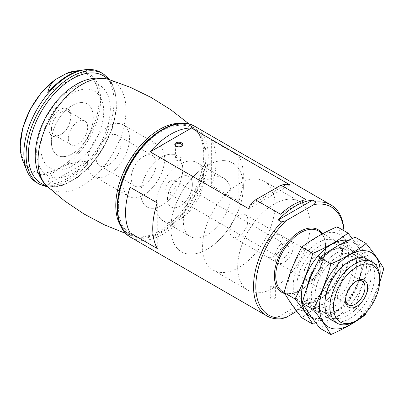 <?xml version="1.0" encoding="UTF-8"?>
<svg xmlns="http://www.w3.org/2000/svg" width="404" height="404" viewBox="0 0 404 404"><rect width="100%" height="100%" fill="white"/><g stroke="black" fill="none" stroke-linecap="round" stroke-linejoin="round"><path stroke-width="0.3" stroke-dasharray="2.02 1.52" d="M274.609 298.707C272.357 299.425 270.902 299.071 270.236 297.642L270.983 296.617C273.069 295.839 274.523 296.122 275.346 297.475L274.609 298.707M281.633 318.716L278.235 316.756A64.069 36.991 120 0 0 295.45 310.742A64.069 36.991 120 0 0 312.666 296.879L316.064 298.839L313.943 301.369L296.708 311.322M344.051 230.785A64.069 36.991 -60 0 1 344.152 234.229A64.069 36.991 -60 0 1 316.064 298.839M211.635 140.153L238.82 155.843A64.069 36.991 -60 0 1 238.82 201.45L211.635 185.759A64.069 36.991 120 0 0 211.635 140.153L211.635 185.759M275.346 287.007L270.983 286.153L270.246 287.173L272.513 288.638A51.258 29.593 -60 0 1 248.303 290.39A51.258 29.593 -60 0 1 248.303 231.204A51.258 29.593 -60 0 1 299.556 201.611A51.258 29.593 -60 0 1 307.681 241.774A51.258 29.593 -60 0 1 275.346 287.007L275.346 286.512A2.56 1.48 180 0 1 275.361 286.678A2.56 1.48 180 0 1 272.513 288.148L272.513 288.638M207.106 249.273A51.258 29.593 -60 0 1 181.477 251.813A51.258 29.593 -60 0 1 181.477 192.622A51.258 29.593 -60 0 1 232.734 163.029A51.258 29.593 -60 0 1 240.592 204.106A51.258 29.593 -60 0 1 207.106 249.273M273.932 256.464A12.812 7.398 -60 0 1 267.524 257.101A12.812 7.398 -60 0 1 267.524 242.304A12.812 7.398 -60 0 1 280.336 234.906A12.812 7.398 -60 0 1 282.3 245.172A12.812 7.398 -60 0 1 273.932 256.464M272.513 288.148L275.346 286.512M343.945 230.724A62.468 36.067 -60 0 1 344.152 235.537A62.468 36.067 -60 0 1 313.943 301.369M161.797 205.459A29.633 17.109 -60 0 1 146.985 206.929A29.633 17.109 -60 0 1 146.985 172.71A29.633 17.109 -60 0 1 176.614 155.601A29.633 17.109 -60 0 1 181.159 179.346A29.633 17.109 -60 0 1 161.797 205.459M143.678 194.996A29.633 17.109 -60 0 1 128.861 196.465A29.633 17.109 -60 0 1 128.861 162.246A29.633 17.109 -60 0 1 158.494 145.137A29.633 17.109 -60 0 1 163.034 168.882A29.633 17.109 -60 0 1 143.678 194.996M143.678 185.189A17.619 10.171 -60 0 1 134.865 186.062A17.619 10.171 -60 0 1 134.865 165.716A17.619 10.171 -60 0 1 152.485 155.54A17.619 10.171 -60 0 1 155.186 169.66A17.619 10.171 -60 0 1 143.678 185.189M179.921 206.111A17.619 10.171 -60 0 1 171.114 206.984A17.619 10.171 -60 0 1 171.114 186.638A17.619 10.171 -60 0 1 188.734 176.467A17.619 10.171 -60 0 1 191.43 190.587A17.619 10.171 -60 0 1 179.921 206.111M179.921 219.19A33.638 19.422 -60 0 1 163.105 220.857A33.638 19.422 -60 0 1 163.105 182.017A33.638 19.422 -60 0 1 196.738 162.595A33.638 19.422 -60 0 1 201.894 189.552A33.638 19.422 -60 0 1 179.921 219.19M207.106 234.886A33.638 19.422 -60 0 1 190.284 236.552A33.638 19.422 -60 0 1 190.284 197.713A33.638 19.422 -60 0 1 223.922 178.29A33.638 19.422 -60 0 1 229.078 205.242A33.638 19.422 -60 0 1 207.106 234.886M379.72 278.305A35.239 20.346 -60 0 1 354.798 321.463M278.235 316.756L312.666 296.879M238.82 155.843L238.82 201.45M157.267 202.929L157.267 248.536M345.617 299.303A13.721 7.923 -60 0 1 345.592 298.581A13.721 7.923 -60 0 1 355.298 281.775A13.721 7.923 -60 0 1 355.934 281.431M313.57 280.093A13.721 7.923 -60 0 1 306.712 280.77A13.721 7.923 -60 0 1 303.869 274.493A13.721 7.923 -60 0 1 313.57 257.686A13.721 7.923 -60 0 1 320.433 257.005A13.721 7.923 -60 0 1 322.533 268.004A13.721 7.923 -60 0 1 313.57 280.093M312.933 278.982A12.812 7.398 -60 0 1 306.525 279.619A12.812 7.398 -60 0 1 303.869 273.75A12.812 7.398 -60 0 1 312.933 258.055A12.812 7.398 -60 0 1 319.337 257.424A12.812 7.398 -60 0 1 321.301 267.69A12.812 7.398 -60 0 1 312.933 278.982M280.497 214.221L305.868 199.571M248.743 208.752L290.057 184.901M249.99 205.419L286.547 184.31M181.315 146.309A3.222 1.863 180 0 1 181.068 146.465A3.222 1.863 180 0 1 176.508 146.465A3.222 1.863 180 0 1 176.265 146.309M181.068 157.585A3.222 1.863 180 0 1 182.012 158.898A3.222 1.863 180 0 1 180.022 160.62A3.222 1.863 180 0 1 176.508 160.216A3.222 1.863 180 0 1 175.563 158.898A3.222 1.863 180 0 1 177.553 157.181A3.222 1.863 180 0 1 181.068 157.585M83.643 69.917A62.827 36.274 -60 0 1 87.845 69.634L77.881 70.7M74.765 71.124A56.818 32.805 -60 0 1 78.563 70.872A56.818 32.805 -60 0 1 100.136 106.868A56.818 32.805 -60 0 1 66.948 164.751C73.513 162.787 80.482 161.6 87.845 161.186A62.827 36.274 -60 0 1 47.738 184.34C48.43 180.078 50.485 176.058 53.914 172.276A56.818 32.805 -60 0 1 22.897 160.959M100.798 72.432A63.751 36.804 -60 0 1 100.798 146.046A63.751 36.804 -60 0 1 37.047 182.85M66.948 164.751C61.883 166.882 57.54 169.387 53.914 172.276M165.761 189.436A7.206 4.161 -60 0 1 168.912 182.184A7.206 4.161 -60 0 1 174.462 180.255A7.206 4.161 -60 0 1 175.957 183.552A7.206 4.161 -60 0 1 172.811 190.804A7.206 4.161 -60 0 1 167.256 192.738A7.206 4.161 -60 0 1 165.761 189.436M279.028 254.828A7.206 4.161 -60 0 1 282.174 247.576A7.206 4.161 -60 0 1 287.729 245.647A7.206 4.161 -60 0 1 287.729 253.97A7.206 4.161 -60 0 1 280.517 258.131A7.206 4.161 -60 0 1 279.028 254.828M275.063 257.121A12.812 7.398 -60 0 1 280.654 244.223A12.812 7.398 -60 0 1 290.532 240.789A12.812 7.398 -60 0 1 290.532 255.586A12.812 7.398 -60 0 1 277.715 262.984A12.812 7.398 -60 0 1 275.063 257.121M229.76 230.962A12.812 7.398 -60 0 1 235.35 218.064A12.812 7.398 -60 0 1 245.228 214.635A12.812 7.398 -60 0 1 245.228 229.432A12.812 7.398 -60 0 1 232.411 236.83A12.812 7.398 -60 0 1 229.76 230.962M202.576 246.657A51.258 29.593 -60 0 1 224.947 195.071A51.258 29.593 -60 0 1 264.448 181.34A51.258 29.593 -60 0 1 264.448 240.526A51.258 29.593 -60 0 1 213.191 270.119A51.258 29.593 -60 0 1 202.576 246.657M170.862 228.346A51.258 29.593 -60 0 1 193.233 176.765A51.258 29.593 -60 0 1 232.734 163.029A51.258 29.593 -60 0 1 232.734 222.215A51.258 29.593 -60 0 1 181.477 251.813A51.258 29.593 -60 0 1 170.862 228.346M183.32 221.155A33.638 19.422 -60 0 1 198 187.299A33.638 19.422 -60 0 1 223.922 178.29A33.638 19.422 -60 0 1 223.922 217.13A33.638 19.422 -60 0 1 190.284 236.552A33.638 19.422 -60 0 1 183.32 221.155M156.136 205.459A33.638 19.422 -60 0 1 170.821 171.609A33.638 19.422 -60 0 1 196.738 162.595A33.638 19.422 -60 0 1 196.738 201.434A33.638 19.422 -60 0 1 163.105 220.857A33.638 19.422 -60 0 1 156.136 205.459M167.463 198.919A17.619 10.171 -60 0 1 175.154 181.189A17.619 10.171 -60 0 1 188.734 176.467A17.619 10.171 -60 0 1 188.734 196.814A17.619 10.171 -60 0 1 171.114 206.984A17.619 10.171 -60 0 1 167.463 198.919M96.107 157.722A17.619 10.171 -60 0 1 103.798 139.991A17.619 10.171 -60 0 1 117.377 135.269A17.619 10.171 -60 0 1 117.377 155.616A17.619 10.171 -60 0 1 99.758 165.786A17.619 10.171 -60 0 1 96.107 157.722M87.612 162.625A29.633 17.109 -60 0 1 100.546 132.805A29.633 17.109 -60 0 1 123.382 124.866A29.633 17.109 -60 0 1 123.382 159.085A29.633 17.109 -60 0 1 93.748 176.194A29.633 17.109 -60 0 1 87.612 162.625M51.369 141.703A29.633 17.109 -60 0 1 64.302 111.883A29.633 17.109 -60 0 1 87.138 103.939A29.633 17.109 -60 0 1 87.138 138.158A29.633 17.109 -60 0 1 57.504 155.267A29.633 17.109 -60 0 1 51.369 141.703A29.633 17.109 -60 0 1 64.302 111.883A29.633 17.109 -60 0 1 87.138 103.939A29.633 17.109 -60 0 1 87.138 138.158A29.633 17.109 -60 0 1 57.504 155.267A29.633 17.109 -60 0 1 51.369 141.703M48.844 128.775A15.584 8.994 -60 0 1 59.863 109.686A15.584 8.994 -60 0 1 70.882 116.049A15.584 8.994 -60 0 1 59.863 135.133A15.584 8.994 -60 0 1 48.844 128.775M87.845 161.186L47.738 184.34M87.845 69.634L47.738 92.789M68.281 138.476A13.721 7.923 -60 0 1 74.27 124.669A13.721 7.923 -60 0 1 84.845 120.993A13.721 7.923 -60 0 1 84.845 136.835A13.721 7.923 -60 0 1 71.124 144.758A13.721 7.923 -60 0 1 68.281 138.476M51.475 128.775A13.721 7.923 -60 0 1 57.464 114.963A13.721 7.923 -60 0 1 68.039 111.287A13.721 7.923 -60 0 1 70.882 117.569A13.721 7.923 -60 0 1 61.181 134.375A13.721 7.923 -60 0 1 54.318 135.052A13.721 7.923 -60 0 1 51.475 128.775M140.844 193.359A29.633 17.109 -60 0 1 153.783 163.539A29.633 17.109 -60 0 1 176.614 155.601A29.633 17.109 -60 0 1 176.614 189.819A29.633 17.109 -60 0 1 146.985 206.929A29.633 17.109 -60 0 1 140.844 193.359M40.925 147.733A44.4 25.634 -60 0 1 88.022 89.143A44.4 25.634 -60 0 1 88.022 151.939A44.4 25.634 -60 0 1 40.925 147.733M36.643 151.535A52.091 30.073 -60 0 1 91.895 82.805A52.091 30.073 -60 0 1 91.895 156.474A52.091 30.073 -60 0 1 36.643 151.535M118.392 206.323A61.383 35.441 -60 0 1 150.909 139.032A61.383 35.441 -60 0 1 199.743 135.012A61.383 35.441 -60 0 1 192.491 198.985A61.383 35.441 -60 0 1 140.718 237.249A61.383 35.441 -60 0 1 118.392 206.323M291.814 304.207A42.93 24.785 120 0 0 344.39 273.851A42.93 24.785 120 0 0 318.105 236.456A42.93 24.785 120 0 0 291.814 304.207M296.521 298.349A35.239 20.346 120 0 0 318.105 300.278A35.239 20.346 120 0 0 343.021 257.121A35.239 20.346 120 0 0 311.656 247.435A35.239 20.346 120 0 0 296.521 298.349M337.087 226.765C341.229 234.073 347.117 242.445 354.742 251.884C347.188 266.09 341.304 281.26 337.087 297.389C323.649 303.222 311.878 310.019 301.773 317.776M311.343 317.105A42.93 24.785 120 0 0 344.016 304.273A42.93 24.785 120 0 0 362.05 261.827A42.93 24.785 120 0 0 348.263 240.415M312.711 324.089C326.149 318.256 337.921 311.464 348.021 303.702C355.576 289.496 361.464 274.331 365.676 258.196L352.313 238.527M307.767 285.133A35.239 20.346 120 0 0 306.777 293.738A35.239 20.346 120 0 0 310.115 306.197A35.239 20.346 120 0 0 338.986 302.657A35.239 20.346 120 0 0 356.55 262.979M356.03 259.131A35.239 20.346 120 0 0 331.694 250.581A35.239 20.346 120 0 0 314.736 268.059M299.955 297.43A32.638 18.842 120 0 0 303.621 300.834A32.638 18.842 120 0 0 319.943 299.218A32.638 18.842 120 0 0 343.021 259.242A32.638 18.842 120 0 0 336.259 244.304A32.638 18.842 120 0 0 305.894 259.535A32.638 18.842 120 0 0 299.955 297.43M309.868 303.151A32.638 18.842 120 0 0 313.534 306.555A32.638 18.842 120 0 0 346.172 287.714A32.638 18.842 120 0 0 346.172 250.026A32.638 18.842 120 0 0 329.856 251.642A32.638 18.842 120 0 0 306.777 291.612A32.638 18.842 120 0 0 309.868 303.151M365.676 258.196L354.742 251.884M348.021 303.702L337.087 297.389M309.939 314.671A42.93 24.785 120 0 0 362.514 284.315A42.93 24.785 120 0 0 336.224 246.915A42.93 24.785 120 0 0 309.939 314.671M314.645 308.813A35.239 20.346 120 0 0 336.224 310.742A35.239 20.346 120 0 0 361.141 267.579A35.239 20.346 120 0 0 329.775 257.898A35.239 20.346 120 0 0 314.645 308.813M355.207 237.229C359.353 244.531 365.236 252.904 372.867 262.348C365.312 276.553 359.424 291.718 355.207 307.853C341.769 313.686 329.997 320.483 319.897 328.24M355.207 307.853L366.145 314.166L379.639 282.659M355.04 321.326A42.93 24.785 120 0 0 379.72 278.583M334.865 321.463A35.239 20.346 120 0 0 367.438 299.985A35.239 20.346 120 0 0 369.751 261.04M318.079 307.893A32.638 18.842 120 0 0 321.746 311.297A32.638 18.842 120 0 0 338.062 309.676A32.638 18.842 120 0 0 361.141 269.705A32.638 18.842 120 0 0 354.384 254.762A32.638 18.842 120 0 0 324.013 269.998A32.638 18.842 120 0 0 318.079 307.893M327.992 313.615A32.638 18.842 120 0 0 331.659 317.019A32.638 18.842 120 0 0 364.297 298.172A32.638 18.842 120 0 0 364.297 260.489A32.638 18.842 120 0 0 347.975 262.105A32.638 18.842 120 0 0 324.897 302.076A32.638 18.842 120 0 0 327.992 313.615M383.8 268.66L372.867 262.348M194.965 126.432A64.069 36.991 -60 0 1 204.788 177.77A64.069 36.991 -60 0 1 162.933 234.234A64.069 36.991 -60 0 1 130.896 237.406M321.746 232.916A36.198 20.902 -60 0 1 322.341 262.514A36.198 20.902 -60 0 1 299.98 290.597A36.198 20.902 -60 0 1 284.643 293.562M161.797 232.27A62.468 36.067 -60 0 1 123.543 177.846A62.468 36.067 -60 0 1 200.056 133.673A62.468 36.067 -60 0 1 161.797 232.27M300.662 290.208A35.239 20.346 -60 0 1 283.042 291.951C287.638 294.526 293.349 293.93 300.182 290.158C321.746 279.204 333.679 237.446 318.281 230.916A35.239 20.346 -60 0 1 323.68 259.156A35.239 20.346 -60 0 1 300.662 290.208M20.67 145.041A55.429 32.002 -60 0 1 79.462 71.902A55.429 32.002 -60 0 1 79.462 150.293A55.429 32.002 -60 0 1 20.67 145.041M107.777 79.154A62.15 35.88 -60 0 1 103.399 147.546A62.15 35.88 -60 0 1 46.359 185.537M103.065 73.74A63.751 36.804 -60 0 1 103.065 147.354A63.751 36.804 -60 0 1 39.314 184.158M108.777 79.447L108.767 79.442A62.206 35.916 -60 0 1 113.12 153.156A62.206 35.916 -60 0 1 47.111 186.259L47.101 186.249M180.901 123.341A62.206 35.916 -60 0 1 194.667 129.033A62.206 35.916 -60 0 1 194.683 129.048A62.206 35.916 -60 0 1 190.865 198.046A62.206 35.916 -60 0 1 133.022 235.85A62.206 35.916 -60 0 1 132.997 235.845A62.206 35.916 -60 0 1 121.19 226.765M299.556 201.611L264.448 181.34M248.303 290.39L213.191 270.119M344.152 235.537L344.152 234.229M123.382 124.866L158.494 145.137M93.748 176.194L128.861 196.465M117.377 135.269L152.485 155.54M99.758 165.786L134.865 186.062M223.922 178.29L196.738 162.595L223.922 178.29M190.284 236.552L163.105 220.857L190.284 236.552M367.438 259.297L322.917 233.593M332.199 320.332L284.138 292.587M345.592 298.581L345.592 300.101M355.298 281.775L356.611 281.017M362.156 281.093L320.433 257.005M348.435 304.858L306.712 280.77M303.869 273.75L303.869 274.493M312.933 258.055L313.57 257.686M319.337 257.424L280.336 234.906M306.525 279.619L267.524 257.101M270.236 287.173L270.236 297.642M275.361 286.678L275.361 297.642M181.068 146.465L181.618 146.147M176.508 146.465L175.957 146.147M175.563 145.152L175.563 158.898M182.012 145.152L182.012 158.898M55.146 79.699L54.585 80.113M66.059 73.528L66.443 73.377M287.729 245.647L174.462 180.255M280.517 258.131L167.256 192.738M290.532 240.789L245.228 214.635M277.715 262.984L232.411 236.83M109.903 79.795L115.655 92.834L116.438 109.731L112.277 128.689L103.651 147.687L91.511 164.66L77.169 177.745L62.145 185.517L47.975 187.057M84.845 120.993L68.039 111.287M71.124 144.758L54.318 135.052M70.882 117.569L70.882 116.049M61.181 134.375L59.863 135.133M194.683 129.048L189.158 124.073M133.022 235.85L125.952 233.552M199.743 135.012L194.667 129.033M140.718 237.249L132.997 235.845M343.021 259.242L343.021 257.121M319.943 299.218L318.105 300.278M303.621 300.834L313.534 306.555M336.259 244.304L346.172 250.026M306.777 291.612L306.777 293.738M329.856 251.642L331.694 250.581M361.141 269.705L361.141 267.579M338.062 309.676L336.224 310.742M321.746 311.297L331.659 317.019M354.384 254.762L364.297 260.489M324.897 302.076L324.897 304.202M347.975 262.105L349.814 261.04"/><path stroke-width="0.61" d="M296.708 311.322L286.017 317.494L281.633 318.716A64.069 36.991 -60 0 1 266.812 315.877A64.069 36.991 -60 0 1 281.633 221.937L278.235 219.973L312.666 200.096A64.069 36.991 120 0 0 278.235 219.973M286.017 317.494A62.468 36.067 -60 0 1 255.808 286.547A62.468 36.067 -60 0 1 286.017 220.715L313.943 204.591L316.064 202.061L312.666 200.096M316.064 202.061A64.069 36.991 -60 0 1 330.881 204.899A64.069 36.991 -60 0 1 344.051 230.785M157.267 248.536A64.069 36.991 -60 0 1 157.267 202.929L130.088 187.234A64.069 36.991 120 0 0 130.088 232.84L157.267 248.536M150.202 151.864L248.743 208.752L249.99 205.419A64.069 36.991 -60 0 1 255.581 199.834L280.497 214.221A64.069 36.991 -60 0 1 305.868 199.571L280.952 185.189A64.069 36.991 -60 0 1 286.547 184.31L290.057 184.901L191.516 128.007A64.069 36.991 120 0 0 150.202 151.864L191.516 128.007M313.943 204.591A62.468 36.067 -60 0 1 343.945 230.724M281.633 221.937L286.017 220.715M354.798 321.463L356.611 320.417A32.679 18.867 -60 0 1 333.507 307.08A32.679 18.867 -60 0 1 356.611 267.059A32.679 18.867 -60 0 1 379.72 280.396A32.679 18.867 -60 0 1 356.611 320.417L354.798 321.463A35.239 20.346 -60 0 1 337.178 323.21A35.239 20.346 -60 0 1 337.178 282.517A35.239 20.346 -60 0 1 372.417 262.176A35.239 20.346 -60 0 1 379.72 278.305L379.72 280.396M356.611 306.459A15.584 8.994 -60 0 1 345.592 300.101A15.584 8.994 -60 0 1 356.611 281.017A15.584 8.994 -60 0 1 367.63 287.375A15.584 8.994 -60 0 1 356.611 306.459M130.088 187.234L130.088 232.84M355.934 281.431A13.721 7.923 -60 0 1 362.156 281.093A13.721 7.923 -60 0 1 364.262 292.092A13.721 7.923 -60 0 1 355.298 304.182A13.721 7.923 -60 0 1 348.435 304.858A13.721 7.923 -60 0 1 345.617 299.303M181.618 142.88A4.005 2.313 180 0 1 181.618 146.147A4.005 2.313 180 0 1 175.957 146.147A4.005 2.313 180 0 1 175.957 142.88A4.005 2.313 180 0 1 181.618 142.88M255.581 199.834L280.952 185.189M176.265 146.309A3.222 1.863 180 0 1 175.563 145.152A3.222 1.863 180 0 1 177.553 143.43A3.222 1.863 180 0 1 181.068 143.834A3.222 1.863 180 0 1 182.012 145.152A3.222 1.863 180 0 1 181.315 146.309M79.472 70.473L66.948 73.2A56.818 32.805 -60 0 1 74.765 71.124L77.881 70.7M47.975 187.057L39.314 184.158L37.047 182.85A63.751 36.804 -60 0 1 26.81 170.528L22.897 160.959A56.818 32.805 -60 0 1 20.256 145.935A56.818 32.805 -60 0 1 53.914 80.724C50.51 84.517 48.45 88.542 47.738 92.789A62.827 36.274 -60 0 1 83.643 69.917L85.007 69.73A63.751 36.804 -60 0 1 89.269 69.448A63.751 36.804 -60 0 1 100.798 72.432L103.065 73.74L109.903 79.795M26.81 170.528A63.751 36.804 -60 0 1 23.846 153.666A63.751 36.804 -60 0 1 85.007 69.73M53.914 80.724L55.136 79.689L66.948 73.2M301.773 317.776L291.678 304.485L284.118 292.658C288.335 276.528 294.223 261.358 301.773 247.152C311.878 239.395 323.649 232.598 337.087 226.765L348.021 233.078C337.921 240.84 326.149 247.632 312.711 253.465C308.494 269.599 302.606 284.769 295.056 298.97C302.53 308.201 308.419 316.574 312.711 324.089L301.773 317.776M348.263 240.415A42.93 24.785 120 0 0 310.817 265.963A42.93 24.785 120 0 0 305.409 312.055A42.93 24.785 120 0 0 311.343 317.105M352.313 238.527L348.021 233.078M356.55 262.979A35.239 20.346 120 0 0 356.03 259.131M314.736 268.059A35.239 20.346 120 0 0 307.767 285.133M295.056 298.97L284.118 292.658M312.711 253.465L301.773 247.152M330.831 334.552L319.897 328.24L309.802 314.948L302.243 303.121C306.459 286.991 312.343 271.821 319.897 257.616C329.997 249.859 341.769 243.062 355.207 237.229L366.145 243.541C356.04 251.303 344.274 258.095 330.831 263.928C326.614 280.063 320.731 295.228 313.176 309.434C320.655 318.665 326.538 327.038 330.831 334.552C344.274 328.72 356.04 321.927 366.145 314.166M379.72 278.583A42.93 24.785 120 0 0 380.169 272.291A42.93 24.785 120 0 0 341.961 260.494A42.93 24.785 120 0 0 323.528 322.518A42.93 24.785 120 0 0 355.04 321.326M379.639 282.659L383.8 268.66C379.654 261.358 373.771 252.985 366.145 243.541M369.751 261.04A35.239 20.346 120 0 0 349.814 261.04A35.239 20.346 120 0 0 324.897 304.202A35.239 20.346 120 0 0 328.235 316.66A35.239 20.346 120 0 0 334.865 321.463M313.176 309.434L302.243 303.121M330.831 263.928L319.897 257.616M266.812 315.877L130.896 237.406A64.069 36.991 -60 0 1 130.896 163.423A64.069 36.991 -60 0 1 194.965 126.432L330.881 204.899M284.643 293.562A36.198 20.902 -60 0 1 282.694 249.223A36.198 20.902 -60 0 1 321.746 232.916M284.138 292.587L283.042 291.951A35.239 20.346 -60 0 1 283.042 251.263A35.239 20.346 -60 0 1 318.281 230.916L322.917 233.593M46.359 185.537A62.15 35.88 -60 0 1 28.376 154.974A62.15 35.88 -60 0 1 58.666 89.259A62.15 35.88 -60 0 1 107.777 79.154M39.314 184.158A63.751 36.804 -60 0 1 26.109 154.974A63.751 36.804 -60 0 1 53.939 90.819A63.751 36.804 -60 0 1 103.065 73.74M38.032 160.595A62.206 35.916 -60 0 1 62.544 100.904A62.206 35.916 -60 0 1 108.757 79.437A62.206 35.916 -60 0 1 108.777 79.447C96.849 76.366 85.229 78.517 73.912 85.895C67.513 89.986 61.65 95.218 56.328 101.581C42.844 118.17 35.805 136.097 35.214 155.358C35.168 162.716 36.587 169.508 39.461 175.73C41.36 179.74 43.91 183.249 47.111 186.259A62.206 35.916 -60 0 1 47.091 186.239A62.206 35.916 -60 0 1 38.032 160.595M121.19 226.765A62.206 35.916 -60 0 1 115.776 205.479A62.206 35.916 -60 0 1 180.901 123.341M130.896 237.406C111.428 227.149 113.292 187.875 133.416 158.025C150.465 131.204 178.472 116.271 194.965 126.432M372.417 262.176L367.438 259.297M337.178 323.21L332.199 320.332M54.585 80.113L41.067 93.061L29.992 109.716L22.73 128.012L20.2 145.692C20.205 151.434 21.104 156.525 22.897 160.959M66.059 73.528L74.765 71.124M189.158 124.073L170.932 109.838L151.268 97.536L130.436 87.355L108.757 79.437M125.952 233.552L104.51 224.887L84.022 214.004L64.792 201.061L47.091 186.239"/></g></svg>
